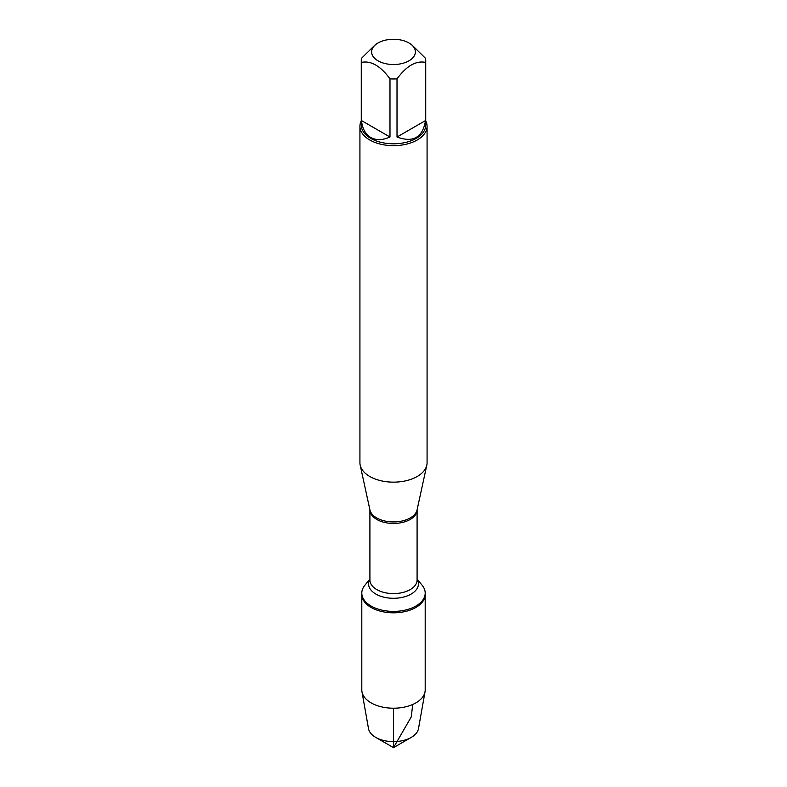 <?xml version="1.0" encoding="UTF-8"?>
<svg xmlns="http://www.w3.org/2000/svg" width="787" height="787" viewBox="0 0 787 787"><rect width="100%" height="100%" fill="white"/><g stroke="black" fill="none" stroke-linecap="round" stroke-linejoin="round"><path stroke-width="1.18" d="M417.09 579.055L422.196 585.331A31.696 18.298 180 0 1 425.196 593.103A31.696 18.298 180 0 1 393.5 611.401A31.696 18.298 180 0 1 361.804 593.103A31.696 18.298 180 0 1 364.804 585.331L369.91 579.055M393.5 747.65L375.733 737.389A25.125 14.51 0 0 0 411.267 737.389L393.5 747.65L375.733 737.389A25.125 14.51 0 0 1 368.503 728.614L361.971 691.783A31.696 18.298 0 0 1 361.804 689.914L361.804 594.519A31.696 18.298 0 0 0 393.5 612.817A31.696 18.298 0 0 0 425.196 594.519A31.696 18.298 180 0 1 405.63 611.42A31.696 18.298 180 0 1 371.09 607.456A31.696 18.298 180 0 1 361.804 594.519L361.804 593.103M395.881 39.35A21.869 12.622 0 0 0 378.035 42.97A21.869 12.622 0 0 0 378.035 60.825A21.869 12.622 0 0 0 408.965 60.825A21.869 12.622 0 0 0 408.965 42.97A21.869 12.622 0 0 0 395.881 39.35M378.035 42.97L375.724 44.308L361.459 58.336A32.228 18.613 0 0 0 361.272 60.363A32.228 18.613 0 0 0 361.459 62.389C370.972 60.442 380.485 65.931 389.988 78.857A32.228 18.613 0 0 0 397.012 78.857C406.525 65.931 416.038 60.442 425.541 62.389A32.228 18.613 0 0 0 425.728 60.363A32.228 18.613 0 0 0 425.541 58.336L411.276 44.308L408.965 42.97M425.728 60.363L425.728 125.182A32.228 18.613 180 0 1 405.836 142.378A32.228 18.613 180 0 1 370.707 138.345A32.228 18.613 180 0 1 361.272 125.182L361.272 60.363M361.459 62.389L361.459 120.549C362.364 128.655 365.443 134.292 370.707 137.469C376.088 140.44 382.512 140.293 389.988 137.017L389.988 78.857M397.012 78.857L397.012 137.017C413.145 142.988 422.649 137.499 425.541 120.549L425.541 62.389M359.925 126.274L359.925 462.766A33.575 19.38 0 0 0 360.19 465.176A33.575 19.38 0 0 0 369.762 476.469A33.575 19.38 0 0 0 404.39 481.103A33.575 19.38 0 0 0 426.81 465.176A33.575 19.38 0 0 0 427.075 462.766L427.075 126.274A33.575 19.38 180 0 1 406.348 144.188A33.575 19.38 180 0 1 369.762 139.988A33.575 19.38 180 0 1 359.925 126.274A33.575 19.38 180 0 1 361.272 120.854M425.728 120.854A33.575 19.38 180 0 1 427.075 126.274M425.541 120.549L397.012 137.017M389.988 137.017L361.459 120.549M361.971 691.783A31.696 18.298 0 0 0 371.09 702.86A31.696 18.298 0 0 0 404.125 707.159A31.696 18.298 0 0 0 425.029 691.783A31.696 18.298 0 0 0 425.196 689.914L425.196 593.103M411.267 737.389A25.125 14.51 0 0 0 418.497 728.614L425.029 691.783M393.5 708.211L393.5 747.65L411.267 716.878L412.713 704.473M360.19 465.176L369.929 509.927A23.758 13.713 0 0 0 376.698 517.915A23.758 13.713 0 0 0 401.203 521.191A23.758 13.713 0 0 0 417.071 509.927L426.81 465.176M417.09 509.868A23.59 13.615 180 0 1 393.5 523.453A23.59 13.615 180 0 1 369.91 509.868L369.91 579.98A23.59 13.615 0 0 0 393.5 593.595A23.59 13.615 0 0 0 417.09 579.98L417.09 509.868M417.09 579.262A24.918 14.382 180 0 1 393.5 598.287A24.918 14.382 180 0 1 369.91 579.262"/></g></svg>
